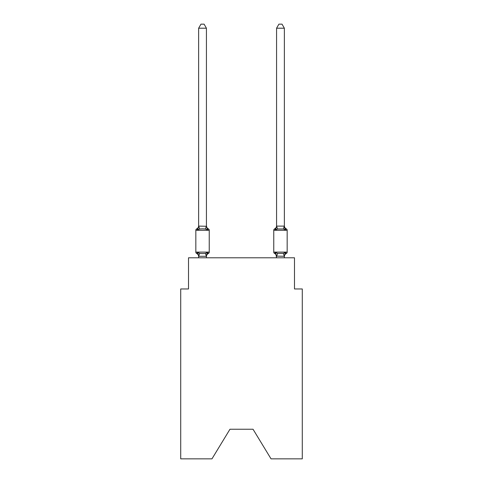 <?xml version="1.0" encoding="UTF-8"?>
<svg xmlns="http://www.w3.org/2000/svg" width="483" height="483" viewBox="0 0 483 483"><rect width="100%" height="100%" fill="white"/><g stroke="black" fill="none" stroke-linecap="round" stroke-linejoin="round"><path stroke-width="0.72" d="M253.032 429.236L271.035 458.85L302.286 458.85L302.286 288.961L294.491 288.961L294.491 257.789L188.509 257.789L188.509 288.961L180.714 288.961L180.714 458.85L211.965 458.85L229.968 429.236L253.032 429.236L229.968 429.236M207.406 252.404L208.36 253.503A1.558 1.558 0 0 0 209.236 252.096L209.236 230.276L209.236 252.096A1.558 1.558 0 0 1 208.36 253.503L207.406 252.404L208.36 253.503L207.406 252.404L208.36 253.503L207.406 252.404L208.36 253.503L207.406 252.404L208.36 253.503L207.406 252.404L208.36 253.503L207.406 252.404L208.36 253.503L207.406 252.404L208.36 253.503L207.406 252.404L206.368 256.286L198.7 256.286L197.662 252.404L196.708 253.503A1.558 1.558 0 0 1 195.832 252.096A1.558 1.558 0 0 0 196.708 253.503L197.662 252.404L196.708 253.503A1.558 1.558 0 0 1 195.832 252.096A1.558 1.558 0 0 0 196.708 253.503L197.662 252.404L196.708 253.503A1.558 1.558 0 0 1 195.832 252.096A1.558 1.558 0 0 0 196.708 253.503L197.662 252.404L196.708 253.503A1.558 1.558 0 0 1 195.832 252.096A1.558 1.558 0 0 0 196.708 253.503L197.662 252.404L196.708 253.503A1.558 1.558 0 0 1 195.832 252.096A1.558 1.558 0 0 0 196.708 253.503L197.662 252.404L196.708 253.503A1.558 1.558 0 0 1 195.832 252.096A1.558 1.558 0 0 0 196.708 253.503L197.662 252.404L196.708 253.503A1.558 1.558 0 0 1 195.832 252.096A1.558 1.558 0 0 0 196.708 253.503L197.662 252.404L196.708 253.503A1.558 1.558 0 0 1 195.832 252.096A1.558 1.558 0 0 0 196.708 253.503L197.662 252.404L196.708 253.503A1.558 1.558 0 0 1 195.832 252.096A1.558 1.558 0 0 0 196.708 253.503L197.662 252.404L196.708 253.503A1.558 1.558 0 0 1 195.832 252.096A1.558 1.558 0 0 0 196.708 253.503L197.662 252.404L196.708 253.503A1.558 1.558 0 0 1 195.832 252.096A1.558 1.558 0 0 0 196.708 253.503L197.662 252.404L196.708 253.503A1.558 1.558 0 0 1 195.832 252.096A1.558 1.558 0 0 0 196.708 253.503L197.662 252.404L196.708 253.503A1.558 1.558 0 0 1 195.832 252.096A1.558 1.558 0 0 0 196.708 253.503L197.662 252.404L196.708 253.503A1.558 1.558 0 0 1 195.832 252.096A1.558 1.558 0 0 0 196.708 253.503L197.662 252.404L196.708 253.503A1.558 1.558 0 0 1 195.832 252.096A1.558 1.558 0 0 0 196.708 253.503L197.662 252.404L196.708 253.503A1.558 1.558 0 0 1 195.832 252.096A1.558 1.558 0 0 0 196.708 253.503L197.662 252.404L199.612 253.406L202.534 253.563L205.456 253.406L207.406 252.404L208.36 253.503A1.558 1.558 0 0 0 209.236 252.096A1.558 1.558 0 0 1 208.36 253.503L207.913 253.285L208.36 253.503A1.558 1.558 0 0 0 209.236 252.096A1.558 1.558 0 0 1 208.36 253.503A1.558 1.558 0 0 0 209.236 252.096A1.558 1.558 0 0 1 208.36 253.503L207.913 253.285L208.36 253.503A1.558 1.558 0 0 0 209.236 252.096A1.558 1.558 0 0 1 208.36 253.503A1.558 1.558 0 0 0 209.236 252.096A1.558 1.558 0 0 1 208.36 253.503L207.913 253.285L208.36 253.503A1.558 1.558 0 0 0 209.236 252.096A1.558 1.558 0 0 1 208.36 253.503A1.558 1.558 0 0 0 209.236 252.096A1.558 1.558 0 0 1 208.36 253.503L207.913 253.285L208.36 253.503A1.558 1.558 0 0 0 209.236 252.096A1.558 1.558 0 0 1 208.36 253.503A1.558 1.558 0 0 0 209.236 252.096A1.558 1.558 0 0 1 208.36 253.503L207.913 253.285L208.36 253.503A1.558 1.558 0 0 0 209.236 252.096A1.558 1.558 0 0 1 208.36 253.503A1.558 1.558 0 0 0 209.236 252.096A1.558 1.558 0 0 1 208.36 253.503L207.913 253.285L208.36 253.503A1.558 1.558 0 0 0 209.236 252.096A1.558 1.558 0 0 1 208.36 253.503A1.558 1.558 0 0 0 209.236 252.096A1.558 1.558 0 0 1 208.36 253.503L207.913 253.285L208.36 253.503A1.558 1.558 0 0 0 209.236 252.096A1.558 1.558 0 0 1 208.36 253.503A1.558 1.558 0 0 0 209.236 252.096A1.558 1.558 0 0 1 208.36 253.503L207.913 253.285M207.406 229.974L205.456 228.972L202.534 228.815L199.612 228.972L197.662 229.974L196.708 228.876A1.558 1.558 0 0 0 195.832 230.276A1.558 1.558 0 0 1 196.708 228.876L197.662 229.974L196.708 228.876A1.558 1.558 0 0 0 195.832 230.276A1.558 1.558 0 0 1 196.708 228.876L197.662 229.974L196.708 228.876A1.558 1.558 0 0 0 195.832 230.276A1.558 1.558 0 0 1 196.708 228.876L197.662 229.974L196.708 228.876A1.558 1.558 0 0 0 195.832 230.276A1.558 1.558 0 0 1 196.708 228.876L197.662 229.974L196.708 228.876A1.558 1.558 0 0 0 195.832 230.276A1.558 1.558 0 0 1 196.708 228.876L197.662 229.974L196.708 228.876A1.558 1.558 0 0 0 195.832 230.276A1.558 1.558 0 0 1 196.708 228.876L197.662 229.974L196.708 228.876A1.558 1.558 0 0 0 195.832 230.276A1.558 1.558 0 0 1 196.708 228.876L197.662 229.974L196.708 228.876A1.558 1.558 0 0 0 195.832 230.276A1.558 1.558 0 0 1 196.708 228.876L197.662 229.974L196.708 228.876A1.558 1.558 0 0 0 195.832 230.276A1.558 1.558 0 0 1 196.708 228.876L197.662 229.974L196.708 228.876A1.558 1.558 0 0 0 195.832 230.276A1.558 1.558 0 0 1 196.708 228.876L197.662 229.974L196.708 228.876A1.558 1.558 0 0 0 195.832 230.276A1.558 1.558 0 0 1 196.708 228.876L197.662 229.974L196.708 228.876A1.558 1.558 0 0 0 195.832 230.276A1.558 1.558 0 0 1 196.708 228.876L197.662 229.974L196.708 228.876A1.558 1.558 0 0 0 195.832 230.276A1.558 1.558 0 0 1 196.708 228.876L197.662 229.974L196.708 228.876A1.558 1.558 0 0 0 195.832 230.276A1.558 1.558 0 0 1 196.708 228.876L197.662 229.974L196.708 228.876A1.558 1.558 0 0 0 195.832 230.276A1.558 1.558 0 0 1 196.708 228.876L197.662 229.974L196.708 228.876A1.558 1.558 0 0 0 195.832 230.276A1.558 1.558 0 0 1 196.708 228.876L197.662 229.974L198.64 226.11L206.428 226.255L206.428 225.79L207.406 229.974L208.36 228.876A1.558 1.558 0 0 1 209.236 230.276L195.832 230.276L195.832 252.096L209.236 252.096M206.428 256.123L206.796 254.287L206.428 256.123M286.292 253.503L285.338 252.404L286.292 253.503A1.558 1.558 0 0 0 287.168 252.096A1.558 1.558 0 0 1 286.292 253.503A1.558 1.558 0 0 0 287.168 252.096A1.558 1.558 0 0 1 286.292 253.503A1.558 1.558 0 0 0 287.168 252.096A1.558 1.558 0 0 1 286.292 253.503A1.558 1.558 0 0 0 287.168 252.096A1.558 1.558 0 0 1 286.292 253.503A1.558 1.558 0 0 0 287.168 252.096A1.558 1.558 0 0 1 286.292 253.503A1.558 1.558 0 0 0 287.168 252.096A1.558 1.558 0 0 1 286.292 253.503A1.558 1.558 0 0 0 287.168 252.096A1.558 1.558 0 0 1 286.292 253.503A1.558 1.558 0 0 0 287.168 252.096A1.558 1.558 0 0 1 286.292 253.503A3.429 3.429 0 0 0 284.36 256.582L284.36 256.582M277.544 228.972L276.572 226.11L284.36 226.11L284.36 28.201L276.572 28.201L276.572 226.255L275.594 229.974L274.64 228.876L275.594 229.974L275.956 228.743L275.594 229.974L275.956 228.743L275.594 229.974L275.956 228.743L275.594 229.974L275.956 228.743L275.594 229.974L275.956 228.743L275.594 229.974L275.956 228.743L275.594 229.974L275.956 228.743L275.594 229.974L275.956 228.743L275.594 229.974L277.544 228.972L283.388 228.972L285.338 229.974L284.523 227.427L285.338 229.974L284.523 227.427L285.338 229.974L284.523 227.427L285.338 229.974L284.523 227.427L285.338 229.974L284.523 227.427L285.338 229.974L284.523 227.427L285.338 229.974L284.523 227.427L285.338 229.974L284.523 227.427L285.338 229.974L286.292 228.876A1.558 1.558 0 0 1 287.168 230.276L287.168 252.096L273.764 252.096A1.558 1.558 0 0 0 274.64 253.503A1.558 1.558 0 0 1 273.764 252.096A1.558 1.558 0 0 0 274.64 253.503L275.594 252.404L274.64 253.503A3.429 3.429 0 0 1 276.572 256.582L276.572 256.123L276.572 256.582A3.429 3.429 0 0 0 274.64 253.503A1.558 1.558 0 0 1 273.764 252.096A1.558 1.558 0 0 0 274.64 253.503L275.594 252.404L274.64 253.503A1.558 1.558 0 0 1 273.764 252.096A1.558 1.558 0 0 0 274.64 253.503L275.594 252.404L274.64 253.503A3.429 3.429 0 0 1 276.572 256.582A3.429 3.429 0 0 0 274.64 253.503A1.558 1.558 0 0 1 273.764 252.096A1.558 1.558 0 0 0 274.64 253.503A1.558 1.558 0 0 1 273.764 252.096A1.558 1.558 0 0 0 274.64 253.503A3.429 3.429 0 0 1 276.572 256.582A3.429 3.429 0 0 0 274.64 253.503A1.558 1.558 0 0 1 273.764 252.096A1.558 1.558 0 0 0 274.64 253.503A1.558 1.558 0 0 1 273.764 252.096A1.558 1.558 0 0 0 274.64 253.503A3.429 3.429 0 0 1 276.572 256.582A3.429 3.429 0 0 0 274.64 253.503A1.558 1.558 0 0 1 273.764 252.096A1.558 1.558 0 0 0 274.64 253.503A1.558 1.558 0 0 1 273.764 252.096A1.558 1.558 0 0 0 274.64 253.503A3.429 3.429 0 0 1 276.572 256.582A3.429 3.429 0 0 0 274.64 253.503A1.558 1.558 0 0 1 273.764 252.096A1.558 1.558 0 0 0 274.64 253.503A1.558 1.558 0 0 1 273.764 252.096A1.558 1.558 0 0 0 274.64 253.503A3.429 3.429 0 0 1 276.572 256.582A3.429 3.429 0 0 0 274.64 253.503A1.558 1.558 0 0 1 273.764 252.096A1.558 1.558 0 0 0 274.64 253.503A1.558 1.558 0 0 1 273.764 252.096A1.558 1.558 0 0 0 274.64 253.503A3.429 3.429 0 0 1 276.572 256.582A3.429 3.429 0 0 0 274.64 253.503A1.558 1.558 0 0 1 273.764 252.096A1.558 1.558 0 0 0 274.64 253.503A1.558 1.558 0 0 1 273.764 252.096A1.558 1.558 0 0 0 274.64 253.503A3.429 3.429 0 0 1 276.572 256.582A3.429 3.429 0 0 0 274.64 253.503A1.558 1.558 0 0 1 273.764 252.096L273.764 230.276A1.558 1.558 0 0 1 274.64 228.876L275.087 229.093M276.572 257.789L275.594 252.404L274.64 253.503L275.594 252.404L274.64 253.503L275.594 252.404L274.64 253.503L275.594 252.404L274.64 253.503L275.594 252.404L274.64 253.503L275.594 252.404L274.64 253.503L275.594 252.404L274.64 253.503L275.594 252.404L277.544 253.406L283.388 253.406L285.338 252.404L284.36 256.262L276.572 256.123M286.292 228.876A3.429 3.429 0 0 1 284.36 225.79A3.429 3.429 0 0 0 286.292 228.876A1.558 1.558 0 0 1 287.168 230.276A1.558 1.558 0 0 0 286.292 228.876A3.429 3.429 0 0 1 284.36 225.79A3.429 3.429 0 0 0 286.292 228.876A1.558 1.558 0 0 1 287.168 230.276A1.558 1.558 0 0 0 286.292 228.876A3.429 3.429 0 0 1 284.36 225.79A3.429 3.429 0 0 0 286.292 228.876A1.558 1.558 0 0 1 287.168 230.276A1.558 1.558 0 0 0 286.292 228.876A3.429 3.429 0 0 1 284.36 225.79A3.429 3.429 0 0 0 286.292 228.876A1.558 1.558 0 0 1 287.168 230.276A1.558 1.558 0 0 0 286.292 228.876A3.429 3.429 0 0 1 284.36 225.79A3.429 3.429 0 0 0 286.292 228.876A1.558 1.558 0 0 1 287.168 230.276A1.558 1.558 0 0 0 286.292 228.876A3.429 3.429 0 0 1 284.36 225.79A3.429 3.429 0 0 0 286.292 228.876A1.558 1.558 0 0 1 287.168 230.276A1.558 1.558 0 0 0 286.292 228.876A3.429 3.429 0 0 1 284.36 225.79A3.429 3.429 0 0 0 286.292 228.876A1.558 1.558 0 0 1 287.168 230.276A1.558 1.558 0 0 0 286.292 228.876A3.429 3.429 0 0 1 284.36 225.79A3.429 3.429 0 0 0 286.292 228.876A1.558 1.558 0 0 1 287.168 230.276L273.764 230.276M206.428 28.201L198.64 28.201L200.976 24.15L204.092 24.15L206.428 28.201L206.428 226.255M198.64 256.582L198.64 256.123L198.64 256.582A3.429 3.429 0 0 0 196.708 253.503M275.594 229.974L274.64 228.876A3.429 3.429 0 0 0 276.572 225.79M198.64 28.201L198.64 226.11M196.708 228.876A3.429 3.429 0 0 0 198.64 225.79L198.64 226.255M206.428 257.789L206.428 256.262M198.64 257.789L198.64 256.262M208.36 253.503A3.429 3.429 0 0 0 206.428 256.582M206.428 225.79A3.429 3.429 0 0 0 208.36 228.876M284.36 226.11L285.338 229.974M284.36 257.789L284.36 256.262M276.572 28.201L278.908 24.15L282.024 24.15L284.36 28.201M199.612 253.406L198.7 256.286M205.456 253.406L206.368 256.286M198.7 226.092L199.612 228.972M206.368 226.092L205.456 228.972M284.3 256.286L283.388 253.406M276.632 256.286L277.544 253.406M283.388 228.972L284.3 226.092"/></g></svg>
